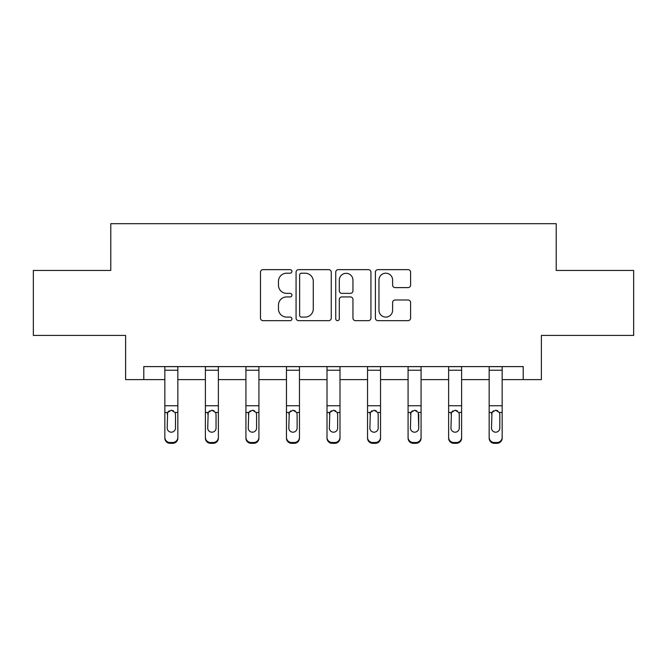 <?xml version="1.0" encoding="UTF-8"?>
<svg xmlns="http://www.w3.org/2000/svg" width="667" height="667" viewBox="0 0 667 667"><rect width="100%" height="100%" fill="white"/><g stroke="black" fill="none" stroke-linecap="round" stroke-linejoin="round"><path stroke-width="1" d="M291.921 271.419A1.784 1.784 0 0 0 290.137 269.635L263.031 269.635A2.551 2.551 0 0 0 260.48 272.186L260.48 318.101A2.551 2.551 0 0 0 263.031 320.652L290.137 320.652A1.784 1.784 0 0 0 291.921 318.868A1.784 1.784 0 0 0 290.137 317.083L286.627 317.083A8.162 8.162 0 0 1 278.464 308.921L278.464 305.094A8.162 8.162 0 0 1 286.627 296.932L290.137 296.932A1.784 1.784 0 0 0 291.921 295.139A1.784 1.784 0 0 0 290.137 293.355L286.627 293.355A8.162 8.162 0 0 1 278.464 285.193L278.464 281.366A8.162 8.162 0 0 1 286.627 273.203L290.137 273.203A1.784 1.784 0 0 0 291.921 271.419M408.046 287.619A2.551 2.551 0 0 0 410.597 285.067L410.597 272.186A2.551 2.551 0 0 0 408.046 269.635L377.947 269.635A2.551 2.551 0 0 0 375.396 272.186L375.396 318.101A2.551 2.551 0 0 0 377.947 320.652L408.046 320.652A2.551 2.551 0 0 0 410.597 318.101L410.597 302.543A2.551 2.551 0 0 0 408.046 299.992L395.164 299.992A2.551 2.551 0 0 0 392.613 302.543L392.613 310.255A6.82 6.82 0 0 1 385.793 317.083A6.82 6.82 0 0 1 378.964 310.255L378.964 280.032A6.82 6.82 0 0 1 385.793 273.203A6.82 6.82 0 0 1 392.613 280.032L392.613 285.067A2.551 2.551 0 0 0 395.164 287.619L408.046 287.619M143.797 379.598L143.797 366.608L523.203 366.608L523.203 379.598L541.396 379.598L541.396 335.426L633.65 335.426L633.65 270.452L556.211 270.452L556.211 223.678L110.789 223.678L110.789 270.452L33.35 270.452L33.35 335.426L125.604 335.426L125.604 379.598L164.841 379.598M331.266 272.186A2.551 2.551 0 0 0 328.714 269.635L298.616 269.635A2.551 2.551 0 0 0 296.065 272.186L296.065 318.101A2.551 2.551 0 0 0 298.616 320.652L328.714 320.652A2.551 2.551 0 0 0 331.266 318.101L331.266 272.186M338.286 269.635L368.384 269.635A2.551 2.551 0 0 1 370.935 272.186L370.935 318.101A2.551 2.551 0 0 1 368.384 320.652L355.503 320.652A2.551 2.551 0 0 1 352.951 318.101L352.951 299.483A2.551 2.551 0 0 0 350.4 296.932L341.854 296.932A2.551 2.551 0 0 0 339.303 299.483L339.303 318.868A1.784 1.784 0 0 1 337.519 320.652A1.784 1.784 0 0 1 335.734 318.868L335.734 272.186A2.551 2.551 0 0 1 338.286 269.635M177.839 379.598L205.386 379.598M218.376 379.598L245.923 379.598M258.921 379.598L286.46 379.598M299.458 379.598L327.005 379.598M339.995 379.598L367.542 379.598M380.54 379.598L408.079 379.598M421.077 379.598L448.624 379.598M461.614 379.598L489.161 379.598M502.159 379.598L523.203 379.598M301.426 273.203A1.784 1.784 0 0 0 299.641 274.996L299.641 315.291A1.784 1.784 0 0 0 301.426 317.083L305.119 317.083A8.162 8.162 0 0 0 313.282 308.921L313.282 281.366A8.162 8.162 0 0 0 305.119 273.203L301.426 273.203M352.951 280.157A6.82 6.82 0 0 0 346.123 273.337A6.82 6.82 0 0 0 339.303 280.157L339.303 290.804A2.551 2.551 0 0 0 341.854 293.355L350.4 293.355A2.551 2.551 0 0 0 352.951 290.804L352.951 280.157M164.841 413.282L164.841 437.352A5.194 5.153 -0 0 0 170.043 442.504L172.636 442.504A5.194 5.153 -0 0 0 177.839 437.352L177.839 438.161A5.194 5.153 180 0 1 172.636 443.322L172.636 442.504M175.496 428.072L175.496 414.382L175.496 428.072A4.16 4.127 180 0 1 171.344 432.191A4.16 4.127 180 0 0 175.496 428.072M167.184 428.881L167.184 428.072A4.16 4.127 180 0 0 171.344 432.191M169.168 410.814L167.642 412.464L167.184 414.057M173.512 410.814L171.344 410.205L175.037 412.464L175.496 414.382M177.839 366.608L177.839 437.352M164.841 366.608L164.841 437.352M170.043 442.504L170.043 443.322L172.636 443.322M170.043 443.322A5.194 5.153 180 0 1 164.841 438.161M164.841 412.464L167.642 412.464L167.184 428.072M167.642 412.464L171.344 410.205M205.386 413.282L205.386 437.352A5.194 5.153 -0 0 0 210.58 442.504L213.182 442.504A5.194 5.153 -0 0 0 218.376 437.352L218.376 438.161A5.194 5.153 180 0 1 213.182 443.322L213.182 442.504M216.041 428.072L216.041 414.382L216.041 428.072A4.16 4.127 180 0 1 211.881 432.191A4.16 4.127 180 0 0 216.041 428.072M207.72 428.881L207.72 428.072A4.16 4.127 180 0 0 211.881 432.191M209.713 410.814L208.179 412.464L207.72 414.057M214.049 410.814L211.881 410.205L215.574 412.464L216.041 414.382M245.923 413.282L245.923 437.352A5.194 5.153 -0 0 0 251.117 442.504L253.718 442.504A5.194 5.153 -0 0 0 258.921 437.352L258.921 438.161A5.194 5.153 180 0 1 253.718 443.322L253.718 442.504M256.578 428.072L256.578 414.382L256.578 428.072A4.16 4.127 180 0 1 252.418 432.191A4.16 4.127 180 0 0 256.578 428.072M248.266 428.881L248.266 428.072A4.16 4.127 180 0 0 252.418 432.191M250.25 410.814L248.724 412.464L248.266 414.057M254.594 410.814L252.418 410.205L256.12 412.464L256.578 414.382M218.376 366.608L218.376 437.352M205.386 366.608L205.386 437.352M210.58 442.504L210.58 443.322L213.182 443.322M210.58 443.322A5.194 5.153 180 0 1 205.386 438.161M205.386 412.464L208.179 412.464L207.72 428.072M208.179 412.464L211.881 410.205M258.921 366.608L258.921 437.352M245.923 366.608L245.923 437.352M251.117 442.504L251.117 443.322L253.718 443.322M251.117 443.322A5.194 5.153 180 0 1 245.923 438.161M245.923 412.464L248.724 412.464L248.266 428.072M248.724 412.464L252.418 410.205M286.46 413.282L286.46 437.352A5.194 5.153 -0 0 0 291.662 442.504L294.264 442.504A5.194 5.153 -0 0 0 299.458 437.352L299.458 438.161A5.194 5.153 180 0 1 294.264 443.322L294.264 442.504M297.115 428.072L297.115 414.382L297.115 428.072A4.16 4.127 180 0 1 292.963 432.191A4.16 4.127 180 0 0 297.115 428.072M288.803 428.881L288.803 428.072A4.16 4.127 180 0 0 292.963 432.191M290.787 410.814L289.261 412.464L288.803 414.057M295.131 410.814L292.963 410.205L296.657 412.464L297.115 414.382M327.005 413.282L327.005 437.352A5.194 5.153 -0 0 0 332.199 442.504L334.801 442.504A5.194 5.153 -0 0 0 339.995 437.352L339.995 438.161A5.194 5.153 180 0 1 334.801 443.322L334.801 442.504M337.66 428.072L337.66 414.382L337.66 428.072A4.16 4.127 180 0 1 333.5 432.191A4.16 4.127 180 0 0 337.66 428.072M329.34 428.881L329.34 428.072A4.16 4.127 180 0 0 333.5 432.191M331.332 410.814L329.806 412.464L329.34 414.057M335.668 410.814L333.5 410.205L337.194 412.464L337.66 414.382M367.542 413.282L367.542 437.352A5.194 5.153 -0 0 0 372.736 442.504L375.338 442.504A5.194 5.153 -0 0 0 380.54 437.352L380.54 438.161A5.194 5.153 180 0 1 375.338 443.322L375.338 442.504M378.197 428.072L378.197 414.382L378.197 428.072A4.16 4.127 180 0 1 374.037 432.191A4.16 4.127 180 0 0 378.197 428.072M369.885 428.881L369.885 428.072A4.16 4.127 180 0 0 374.037 432.191M371.869 410.814L370.343 412.464L369.885 414.057M376.213 410.814L374.037 410.205L377.739 412.464L378.197 414.382M299.458 366.608L299.458 437.352M286.46 366.608L286.46 437.352M291.662 442.504L291.662 443.322L294.264 443.322M291.662 443.322A5.194 5.153 180 0 1 286.46 438.161M286.46 412.464L289.261 412.464L288.803 428.072M289.261 412.464L292.963 410.205M339.995 366.608L339.995 437.352M327.005 366.608L327.005 437.352M332.199 442.504L332.199 443.322L334.801 443.322M332.199 443.322A5.194 5.153 180 0 1 327.005 438.161M327.005 412.464L329.806 412.464L329.34 428.072M329.806 412.464L333.5 410.205M380.54 366.608L380.54 437.352M367.542 366.608L367.542 437.352M372.736 442.504L372.736 443.322L375.338 443.322M372.736 443.322A5.194 5.153 180 0 1 367.542 438.161M367.542 412.464L370.343 412.464L369.885 428.072M370.343 412.464L374.037 410.205M421.077 366.608L421.077 438.161A5.194 5.153 180 0 1 415.883 443.322L415.883 442.504A5.194 5.153 -0 0 0 421.077 437.352M413.282 442.504L413.282 443.322A5.194 5.153 180 0 1 408.079 438.161L408.079 437.352A5.194 5.153 -0 0 0 413.282 442.504L415.883 442.504M408.079 366.608L408.079 437.352M413.282 443.322L415.883 443.322M418.276 412.464L418.734 428.072A4.16 4.127 180 0 1 414.582 432.191A4.16 4.127 180 0 1 410.422 428.072L410.88 412.464L414.582 410.205L418.276 412.464L421.077 412.464M408.079 413.282L408.079 438.161M414.582 432.191A4.16 4.127 180 0 0 418.734 428.072L418.734 414.382M410.422 428.881L410.422 428.072M412.406 410.814L410.88 412.464L410.422 414.057M416.75 410.814L414.582 410.205M448.624 413.282L448.624 437.352A5.194 5.153 -0 0 0 453.818 442.504L456.42 442.504A5.194 5.153 -0 0 0 461.614 437.352L461.614 438.161A5.194 5.153 180 0 1 456.42 443.322L456.42 442.504M459.28 428.072L459.28 414.382L459.28 428.072A4.16 4.127 180 0 1 455.119 432.191A4.16 4.127 180 0 0 459.28 428.072M450.959 428.881L450.959 428.072A4.16 4.127 180 0 0 455.119 432.191M452.951 410.814L451.426 412.464L450.959 414.057M457.287 410.814L455.119 410.205L458.821 412.464L459.28 414.382M461.614 366.608L461.614 437.352M448.624 366.608L448.624 437.352M453.818 442.504L453.818 443.322L456.42 443.322M453.818 443.322A5.194 5.153 180 0 1 448.624 438.161M448.624 412.464L451.426 412.464L450.959 428.072M451.426 412.464L455.119 410.205M489.161 413.282L489.161 437.352A5.194 5.153 -0 0 0 494.364 442.504L496.957 442.504A5.194 5.153 -0 0 0 502.159 437.352L502.159 438.161A5.194 5.153 180 0 1 496.957 443.322L496.957 442.504M499.816 428.072L499.816 414.382L499.816 428.072A4.16 4.127 180 0 1 495.656 432.191A4.16 4.127 180 0 0 499.816 428.072M491.504 428.881L491.504 428.072A4.16 4.127 180 0 0 495.656 432.191M493.488 410.814L491.963 412.464L491.504 414.057M497.832 410.814L495.656 410.205L499.358 412.464L499.816 414.382M502.159 366.608L502.159 437.352M489.161 366.608L489.161 437.352M494.364 442.504L494.364 443.322L496.957 443.322M494.364 443.322A5.194 5.153 180 0 1 489.161 438.161M489.161 412.464L491.963 412.464L491.504 428.072M491.963 412.464L495.656 410.205M164.841 366.658L177.839 366.658M175.037 412.464L177.839 412.464M164.841 405.744L177.839 405.744M164.841 370.227L177.839 370.227M205.386 366.658L218.376 366.658M215.574 412.464L218.376 412.464M205.386 405.744L218.376 405.744M205.386 370.227L218.376 370.227M245.923 366.658L258.921 366.658M256.12 412.464L258.921 412.464M245.923 405.744L258.921 405.744M245.923 370.227L258.921 370.227M286.46 366.658L299.458 366.658M296.657 412.464L299.458 412.464M286.46 405.744L299.458 405.744M286.46 370.227L299.458 370.227M327.005 366.658L339.995 366.658M337.194 412.464L339.995 412.464M327.005 405.744L339.995 405.744M327.005 370.227L339.995 370.227M367.542 366.658L380.54 366.658M377.739 412.464L380.54 412.464M367.542 405.744L380.54 405.744M367.542 370.227L380.54 370.227M408.079 366.658L421.077 366.658M408.079 412.464L410.88 412.464M408.079 405.744L421.077 405.744M408.079 370.227L421.077 370.227M448.624 366.658L461.614 366.658M458.821 412.464L461.614 412.464M448.624 405.744L461.614 405.744M448.624 370.227L461.614 370.227M489.161 366.658L502.159 366.658M499.358 412.464L502.159 412.464M489.161 405.744L502.159 405.744M489.161 370.227L502.159 370.227"/></g></svg>
